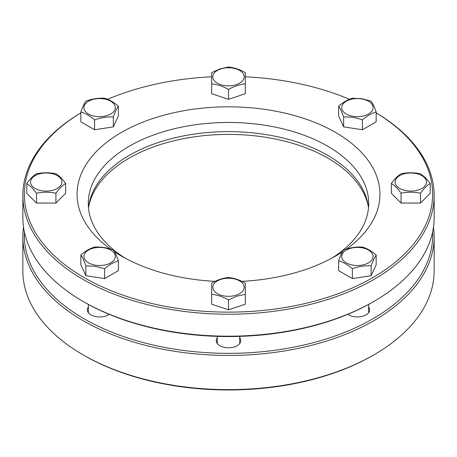 <?xml version="1.0" encoding="UTF-8"?>
<svg xmlns="http://www.w3.org/2000/svg" width="457" height="457" viewBox="0 0 457 457"><rect width="100%" height="100%" fill="white"/><g stroke="black" fill="none" stroke-linecap="round" stroke-linejoin="round"><path stroke-width="0.69" d="M338.626 106.161L338.626 116.027L343.653 126.863L343.653 116.992C341.985 112.096 340.311 108.486 338.626 106.161C343.178 102.225 347.754 99.58 352.364 98.226L361.716 98.683L371.13 101.128C372.815 103.459 374.494 107.069 376.157 111.965L376.157 121.83L362.418 129.765L343.653 126.863M343.653 116.992C349.873 116.649 356.129 117.62 362.418 119.9L362.418 129.765M362.418 119.9C366.971 115.964 371.552 113.319 376.157 111.965M352.41 128.217A15.332 8.849 0 0 0 354.455 128.531M361.447 98.889A15.675 9.049 180 0 1 368.479 101.231A15.675 9.049 180 0 1 364.018 115.838A15.675 9.049 180 0 1 341.773 108.423A15.675 9.049 180 0 1 361.447 98.889M420.497 193.191C423.713 188.667 426.952 185.428 430.208 183.48L425.353 177.63L420.497 173.763C413.979 172.455 407.507 172.455 401.069 173.763C397.807 175.717 394.568 178.955 391.352 183.48L391.352 193.345L401.069 203.057L401.069 193.191C407.507 191.889 413.979 191.889 420.497 193.191L420.497 203.057L401.069 203.057M391.352 183.48C394.568 185.393 397.807 188.627 401.069 193.191M420.497 203.057L430.208 193.345L430.208 183.48M409.118 203.057A15.332 8.849 0 0 0 412.448 203.057M424.359 177.522A15.675 9.049 180 0 1 426.455 182.046A15.675 9.049 180 0 1 405.422 190.552A15.675 9.049 180 0 1 398.772 176.231A15.675 9.049 180 0 1 424.359 177.522M338.626 260.798C340.311 255.857 341.985 252.247 343.653 249.962C349.873 247.694 356.129 246.723 362.418 247.06C366.971 248.38 371.552 251.024 376.157 254.989L376.157 264.854L371.13 275.691L352.364 278.593L338.626 270.664L338.626 260.798C343.178 262.118 347.754 264.763 352.364 268.727L352.364 278.593M352.364 268.727C358.585 266.46 364.84 265.494 371.13 265.825L371.13 275.691M376.157 254.989L373.643 259.416L371.13 265.825M360.327 277.365A15.332 8.849 0 0 0 361.361 277.222A15.332 8.849 0 0 0 362.372 277.045M372.535 258.805A15.675 9.049 180 0 1 368.479 262.861A15.675 9.049 180 0 1 343.184 260.29A15.675 9.049 180 0 1 356.026 247.448A15.675 9.049 180 0 1 372.535 258.805M211.677 294.325L211.677 283.106C217.315 279.924 222.925 278.05 228.5 277.502C234.075 278.05 239.685 279.924 245.323 283.106L245.323 304.191L228.5 309.8L211.677 304.191L211.677 294.325C217.252 294.879 222.856 296.747 228.5 299.935L228.5 309.8M245.323 294.325L236.915 296.136L228.5 299.935M236.338 295.125A15.675 9.049 180 0 1 228.5 296.336A15.675 9.049 180 0 1 213.767 284.191A15.675 9.049 180 0 1 238.577 280.352A15.675 9.049 180 0 1 236.338 295.125M80.843 254.989C85.448 251.024 90.029 248.38 94.582 247.06C100.871 246.723 107.127 247.694 113.347 249.962C115.015 252.247 116.689 255.857 118.374 260.798L118.374 270.664L104.636 278.593L85.87 275.691L80.843 264.854L80.843 254.989C82.506 257.274 84.185 260.884 85.87 265.825L85.87 275.691M118.374 260.798C113.822 262.118 109.246 264.763 104.636 268.727L104.636 278.593M104.636 268.727L95.256 266.282L85.87 265.825M94.628 277.045A15.332 8.849 0 0 0 96.673 277.365M95.553 265.203A15.675 9.049 180 0 1 88.521 262.861A15.675 9.049 180 0 1 92.982 248.26A15.675 9.049 180 0 1 115.227 255.674A15.675 9.049 180 0 1 95.553 265.203M55.931 193.191L55.931 203.057L65.648 193.345L65.648 183.48C62.432 185.393 59.193 188.627 55.931 193.191C49.493 191.889 43.021 191.889 36.503 193.191L36.503 203.057L55.931 203.057M65.648 183.48C62.432 178.955 59.193 175.717 55.931 173.763C49.493 172.455 43.021 172.455 36.503 173.763C33.287 175.677 30.048 178.916 26.792 183.48L26.792 193.345L36.503 203.057M36.503 193.191L31.647 187.341L26.792 183.48M44.552 203.057A15.332 8.849 0 0 0 47.882 203.057M32.641 186.576A15.675 9.049 180 0 1 30.545 182.046A15.675 9.049 180 0 1 51.578 173.546A15.675 9.049 180 0 1 58.228 187.867A15.675 9.049 180 0 1 32.641 186.576M94.582 119.9L94.582 129.765L113.347 126.863L113.347 116.992C107.127 116.649 100.871 117.62 94.582 119.9C90.029 115.964 85.448 113.319 80.843 111.965L80.843 121.83L94.582 129.765M113.347 116.992C115.015 112.096 116.689 108.486 118.374 106.161L118.374 116.027L113.347 126.863M118.374 106.161C113.822 102.225 109.246 99.58 104.636 98.226C98.415 97.884 92.16 98.849 85.87 101.128L83.345 105.578L80.843 111.965M102.545 128.531A15.332 8.849 0 0 0 103.573 128.394A15.332 8.849 0 0 0 104.59 128.217M84.465 105.293A15.675 9.049 180 0 1 88.521 101.231A15.675 9.049 180 0 1 113.816 103.808A15.675 9.049 180 0 1 100.974 116.649A15.675 9.049 180 0 1 84.465 105.293M211.677 83.848L211.677 93.714L228.5 99.323L228.5 89.458C222.925 86.293 217.315 84.419 211.677 83.848L211.677 72.629L220.085 68.836L228.5 67.019C234.144 67.596 239.748 69.464 245.323 72.629L245.323 93.714L228.5 99.323M228.5 89.458C234.075 86.293 239.685 84.419 245.323 83.848M220.662 68.973A15.675 9.049 180 0 1 228.5 67.762A15.675 9.049 180 0 1 243.233 79.906A15.675 9.049 180 0 1 218.423 83.745A15.675 9.049 180 0 1 220.662 68.973M368.376 206.935A140.682 81.22 0 0 0 327.977 158.196A140.682 81.22 0 0 0 181.709 139.031A140.682 81.22 0 0 0 88.624 206.935M22.85 195.482L22.85 217.463A205.65 118.729 0 0 0 83.083 301.414A205.65 118.729 0 0 0 373.917 301.414A205.65 118.729 0 0 0 434.15 217.463L434.15 195.482A205.65 118.729 180 0 1 307.201 305.173A205.65 118.729 180 0 1 83.083 279.438A205.65 118.729 180 0 1 22.85 195.482A205.65 118.729 180 0 1 80.843 112.839M376.157 112.839A205.65 118.729 180 0 1 434.15 195.482M83.083 301.414A205.65 118.729 0 0 0 83.083 301.42L84.139 302.031A204.153 117.866 180 0 1 84.139 302.026L83.083 301.414M125.538 258.371A140.213 80.952 180 0 1 88.287 203.416A140.213 80.952 180 0 1 228.5 122.465A140.213 80.952 180 0 1 368.713 203.416A140.213 80.952 180 0 1 331.462 258.371M88.509 207.998A140.213 80.952 180 0 1 228.5 131.627A140.213 80.952 180 0 1 368.491 207.998M110.434 249.008A151.433 87.43 180 0 1 77.067 194.259A151.433 87.43 180 0 1 228.5 106.829A151.433 87.43 180 0 1 379.933 194.259A151.433 87.43 180 0 1 346.566 249.008M342.453 251.841A151.433 87.43 180 0 1 335.581 256.08A151.433 87.43 180 0 1 241.913 281.346M215.087 281.346A151.433 87.43 180 0 1 121.419 256.08A151.433 87.43 180 0 1 114.547 251.841M80.843 112.868A204.153 117.866 0 0 0 84.139 277.605A204.153 117.866 0 0 0 371.181 278.564A204.153 117.866 0 0 0 376.157 112.868M349.399 99.283A204.153 117.866 0 0 0 245.323 76.793M211.677 76.793A204.153 117.866 0 0 0 107.601 99.283M373.917 301.414L372.861 302.026A204.153 117.866 180 0 1 84.139 302.031M368.61 307.047A12.253 7.072 180 0 1 366.057 314.89A12.253 7.072 180 0 1 348.731 314.89L348.731 314.89A12.253 7.072 180 0 1 347.834 314.319M239.719 337.872A12.253 7.072 180 0 1 237.16 345.715A12.253 7.072 180 0 1 219.84 345.715L219.84 345.715A12.253 7.072 180 0 1 217.281 337.872M109.166 314.319A12.253 7.072 180 0 1 108.269 314.89A12.253 7.072 180 0 1 90.943 314.89L90.943 314.89A12.253 7.072 180 0 1 88.39 307.047M22.85 236.697L22.85 270.892A205.65 118.729 0 0 0 83.083 354.843A205.65 118.729 0 0 0 373.917 354.843A205.65 118.729 0 0 0 434.15 270.892L434.15 236.697A205.65 118.729 180 0 1 307.201 346.389A205.65 118.729 180 0 1 83.083 320.654A205.65 118.729 180 0 1 22.85 236.697A205.65 118.729 180 0 1 23.524 227.078M83.083 354.843L84.139 355.455L83.083 354.843M433.476 227.078A205.65 118.729 180 0 1 434.15 236.697M373.917 354.843L372.861 355.455A204.153 117.866 180 0 1 84.139 355.455M24.427 232.139A204.153 117.866 0 0 0 84.139 318.82A204.153 117.866 0 0 0 309.286 343.721A204.153 117.866 0 0 0 432.573 232.139M368.61 312.737L368.61 304.413M239.719 343.555L239.719 336.375M217.281 343.555L217.281 336.375M88.39 312.737L88.39 304.413"/></g></svg>
